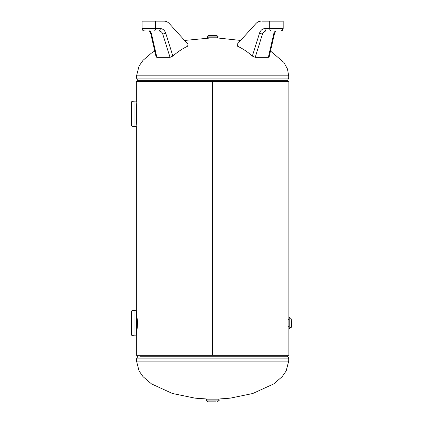<?xml version="1.0" encoding="UTF-8"?>
<svg xmlns="http://www.w3.org/2000/svg" width="423" height="423" viewBox="0 0 423 423"><rect width="100%" height="100%" fill="white"/><g stroke="black" fill="none" stroke-linecap="round" stroke-linejoin="round"><path stroke-width="0.63" d="M134.979 335.862L131.976 335.55L131.976 310.63L134.979 310.313L134.979 335.862L135.963 335.83L136.349 335.323L136.349 355.304L212.616 355.304L212.616 81.66L212.616 355.304L288.883 355.304L288.883 325.234M288.883 321.898L288.883 81.66L136.349 81.66L136.349 101.689M288.692 78.075L288.692 75.833L136.539 75.833L136.539 78.075L288.692 78.075L287.423 80.703L137.803 80.703L138.437 82.014M288.692 75.833L287.466 68.954L283.881 62.403L270.487 51.03L274.458 33.692A2.379 0.693 12.9 0 0 274.464 33.676M252.351 56.074L255.196 57.343L262.493 34.009A2.379 0.508 -162.6 0 1 259.521 33.158L252.351 56.074C247.767 51.987 242.828 48.693 237.536 46.197L237.234 44.203L255.894 23.593L240.645 40.439L216.306 37.837M286.826 355.304A1.676 1.676 0 0 0 287.423 356.266L139.844 356.266M138.437 354.955L136.539 358.889L288.692 358.889A3.347 3.347 0 0 0 287.423 356.266L285.382 356.266M134.979 126.651L131.976 126.334L131.976 101.414L134.979 101.097L134.979 126.651L135.751 126.651C136.772 127.46 137.026 101.52 135.762 101.134C136.724 99.098 136.994 127.402 135.751 126.651L136.349 126.107L136.349 310.905A0.592 0.592 170.4 0 0 135.751 310.308L135.751 310.308C136.772 309.504 137.026 335.444 135.762 335.83C136.724 337.866 136.994 309.562 135.751 310.308L135.043 310.308L135.043 335.867M131.976 310.63L131.442 311.217L131.442 334.958L131.976 335.55M131.442 314.691L131.442 331.484M135.751 126.651A0.592 0.592 9.6 0 0 136.349 126.059L136.338 126.16M131.976 101.414L131.442 102.006L131.442 125.742L131.442 105.475M288.883 318.334L288.883 327.841L289.771 328.734L289.771 317.44L288.883 318.334M291.299 327.265A0.296 0.296 0 0 0 291.558 326.968L291.299 318.91L291.299 327.265A1.782 1.782 0 0 0 289.771 328.734M207.862 37.79L217.369 37.79L218.263 36.901L206.969 36.901L207.862 37.79M142.054 28.579L142.054 28.584C142.191 30.022 142.985 30.816 144.428 30.958L154.104 30.958A2.379 1.406 -90 0 0 155.511 28.579L142.054 28.579L142.054 21.15L164.14 21.15C166.117 21.182 167.846 21.996 169.332 23.593L184.587 40.439L212.616 37.79L208.766 37.79L209.062 38.075M208.439 35.373A0.296 0.296 0 0 1 208.735 35.12L216.788 35.373L208.439 35.373A1.782 1.782 0 0 1 206.969 36.901M218.559 399.175L206.673 399.175L205.779 400.068L219.447 400.068L218.559 399.175M216.105 401.85L207.836 401.85M261.774 21.15L283.177 21.15L283.177 28.579C283.035 30.022 282.241 30.816 280.798 30.958L281.062 30.942M275.727 31.17L276.129 30.958C274.982 31.064 274.178 32.079 273.713 34.009L262.493 34.009C263.238 32.079 264.523 31.064 266.358 30.958L271.508 30.958M255.894 23.593C257.385 21.996 259.114 21.182 261.091 21.15M276.129 30.958L275.6 31.286L274.458 33.692A2.379 0.693 12.9 0 1 273.713 34.009L268.362 57.343L255.196 57.343M268.362 57.343L269.134 56.931L274.458 33.692M266.358 30.958A2.379 1.406 -90 0 1 264.951 28.579C262.376 28.738 260.563 30.266 259.521 33.158M149.996 30.958L153.718 30.958M143.825 30.879L146.21 30.958M154.104 30.958L158.868 30.958A2.379 1.406 -90 0 0 160.275 28.579L155.511 28.579L155.511 21.15M169.332 23.593L187.992 44.203L187.69 46.197C182.403 48.693 177.464 51.987 172.875 56.074L165.71 33.158C164.663 30.266 162.855 28.738 160.275 28.579M156.098 56.931L156.864 57.343L151.519 34.009A2.379 0.693 167.1 0 1 150.768 33.692A2.379 0.693 167.1 0 1 150.768 33.676L156.098 56.931M158.868 30.958C160.703 31.064 161.993 32.079 162.733 34.009L170.03 57.343L156.864 57.343M170.03 57.343L172.875 56.074M165.71 33.158A2.379 0.508 -17.4 0 1 162.733 34.009L151.519 34.009C151.053 32.079 150.25 31.064 149.102 30.958C149.108 30.292 149.663 31.202 150.768 33.692L149.964 31.709M164.14 21.15L163.458 21.15M288.692 358.889L288.692 361.136L136.539 361.136L139.067 370.96L143.074 376.687L151.487 383.899L172.436 393.496L195.051 398.159L209.126 399.138M135.043 126.651L135.043 101.097L135.751 101.097M271.122 30.958A2.379 1.406 -90 0 1 269.721 28.579L264.951 28.579M283.177 21.15L283.177 28.579L269.721 28.579L269.721 21.15M151.17 33.158L150.974 32.428M136.349 331.431L136.338 335.365C136.534 334.863 137.792 325.245 137.322 320.058L136.328 310.746L135.751 310.308M286.789 82.014L287.423 80.703M136.539 78.075L137.803 80.703M136.539 75.833L139.067 66.009L143.074 60.278L151.487 53.065L154.744 51.03M136.539 358.889L136.539 361.136M288.692 361.136L286.165 370.96L282.152 376.687L273.744 383.899L252.795 393.496L230.181 398.159L217.665 399.09M131.976 126.334L131.442 125.742M288.597 319.534L288.883 319.238M288.597 326.641L288.883 326.937M289.771 317.44L291.299 318.91M216.164 38.075L216.465 37.79M218.263 36.901L216.793 35.373M217.686 401.596L219.447 400.068M207.545 401.596L205.779 400.068M275.516 31.381L275.267 31.709M283.151 28.923L281.401 30.879"/></g></svg>
